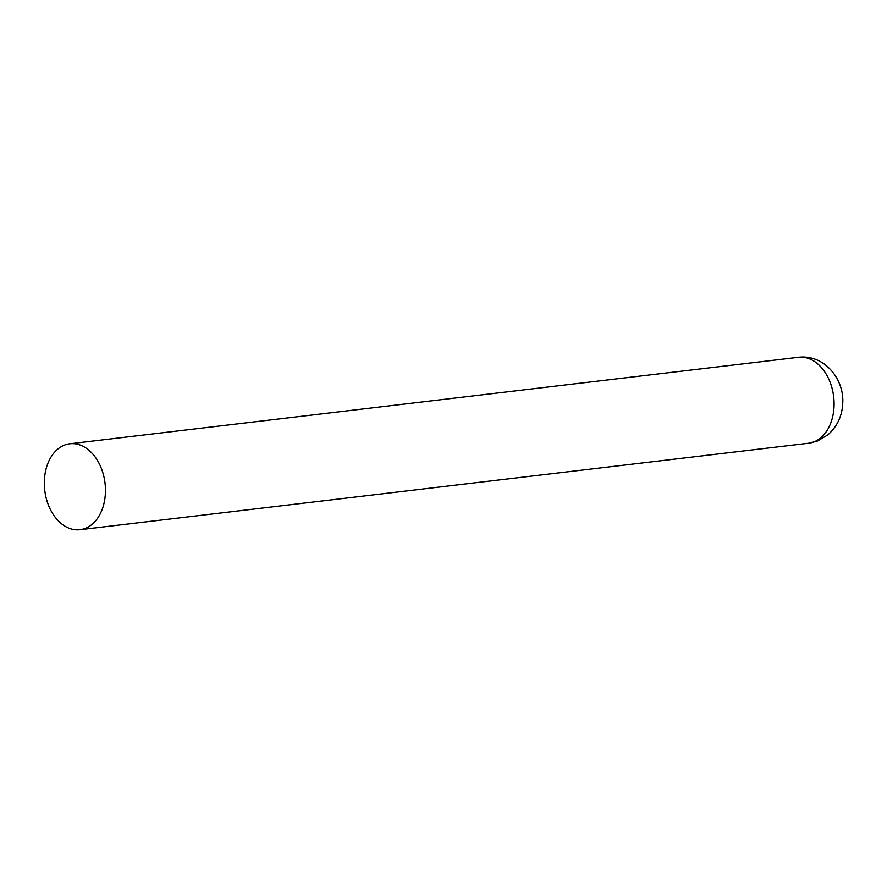 <?xml version="1.0" encoding="UTF-8"?>
<svg xmlns="http://www.w3.org/2000/svg" width="887" height="887" viewBox="0 0 887 887"><rect width="100%" height="100%" fill="white"/><g stroke="black" fill="none" stroke-linecap="round" stroke-linejoin="round"><path stroke-width="1.33" d="M72.435 529.284A43.275 30.358 83.2 0 1 44.35 484.989A43.275 30.358 83.2 0 1 69.796 443.777A43.275 30.358 83.2 0 1 105.032 483.171A43.275 30.358 83.2 0 1 79.996 529.716A43.275 30.358 83.2 0 1 72.435 529.284M798.433 357.284A43.275 30.358 83.2 0 1 834.002 407.333A43.275 30.358 83.2 0 1 808.622 443.223L817.326 441.072L827.904 434.852C837.051 426.636 841.963 416.413 842.65 404.217C844.923 380.323 825.087 354.024 798.422 357.284L69.796 443.777M808.622 443.223L79.996 529.716"/></g></svg>

